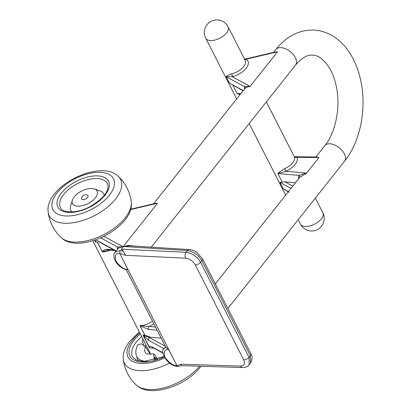 <?xml version="1.0" encoding="UTF-8"?>
<svg xmlns="http://www.w3.org/2000/svg" width="411" height="411" viewBox="0 0 411 411"><rect width="100%" height="100%" fill="white"/><g stroke="black" fill="none" stroke-linecap="round" stroke-linejoin="round"><path stroke-width="0.62" d="M294.184 156.519L296.932 157.285A2.091 1.798 -26.9 0 1 294.25 156.632L266.359 101.892M243.995 59.348L245.984 59.23A2.091 1.69 -62.4 0 1 244.833 59.641M87.589 197.475A3.627 1.855 -27 0 0 87.553 195.235A4.187 4.187 0 0 0 81.486 198.323A3.627 1.855 -27 0 0 83.695 199.633A3.627 1.855 -27 0 0 87.589 197.475M95.409 197.845A13.815 7.059 -27 0 0 94.489 188.957A13.815 7.059 -27 0 0 74.206 196.843A13.815 7.059 -27 0 0 72.336 200.244A13.815 7.059 -27 0 0 79.96 206.142A13.815 7.059 -27 0 0 95.409 197.845M104.178 195.492A18.418 9.412 -27 0 0 103.67 193.792A18.418 9.412 -27 0 0 100.166 190.971L94.489 188.957M151.248 247.165L295.566 65.036A12.556 7.203 38.4 0 0 295.36 57.689A12.556 7.203 38.4 0 0 280.821 47.619A12.556 7.203 38.4 0 0 275.879 49.438C286.549 36.209 299.182 29.751 313.768 30.06C329.113 30.974 340.904 40.221 348.055 50.548C354.133 59.179 358.392 69.315 360.837 80.962C366.812 108.679 360.452 141.492 344.567 161.21A12.556 7.203 -141.6 0 0 342.199 150.662A12.556 7.203 -141.6 0 0 329.822 143.793A12.556 7.203 -141.6 0 0 324.88 145.612L315.931 156.91L318.957 157.511L315.689 156.981L294.733 156.766M299.588 177.537A2.091 1.742 27.9 0 0 298.802 175.369L306.621 173.072L299.814 177.249L215.307 283.898M157.089 330.172L148.577 329.442L140.187 325.908L145.011 335.381L150.662 337.282L161.174 338.186M290.988 188.387L280.004 182.427L284.88 181.832L295.458 182.746M163.963 348.713L148.69 340.426L142.925 335.027L149.47 337.611L165.237 346.165M143.799 335.587A2.091 0.313 -39.8 0 0 143.583 335.905L149.316 347.156A2.091 1.921 -173.3 0 0 149.933 347.629L149.46 347.85L149.316 347.156C149.635 346.232 150.513 346.124 151.957 346.838L162.91 352.782M94.792 240.147L95.414 241.365A2.091 1.921 -173.3 0 0 96.03 241.838L95.558 242.058L95.414 241.365C95.732 240.44 96.611 240.332 98.049 241.046L116.236 250.916M273.747 52.367L277.487 51.827L274.353 52.207L244.607 59.199M244.817 88.642A2.091 1.978 21.3 0 0 244.488 86.613L250.083 86.408C247.032 86.916 245.203 87.784 244.596 89.023M244.828 88.627L153.55 203.82M130.641 209.204L155.415 203.383L157.511 203.245L130.534 209.584M117.454 249.374L117.454 246.934L123.053 246.734C120.002 247.237 118.173 248.11 117.561 249.343M120.053 250.52L123.233 251.095L125.561 255.308L119.801 253.464L120.053 250.52L115.137 252.303L117.793 248.958M123.233 251.095L121.286 249.184L123.413 246.497L128.895 245.388L134.978 246.138M289.144 192.327L283.271 188.839L288.25 191.845M284.746 168.633L285.84 171.284L306.621 173.072L318.957 157.511L296.932 157.285A14.652 7.485 153 0 1 295.119 164.462A14.652 7.485 153 0 1 285.84 171.284L277.893 173.57C279.295 172.122 281.581 170.473 284.746 168.633A12.556 6.417 -27 0 0 292.699 162.782A12.556 6.417 -27 0 0 294.25 156.632M239.993 94.725L237.055 93.425L240.363 94.263M243.101 90.8L229.369 83.048L243.271 90.59M231.727 73.805A2.091 0.796 77.1 0 1 232.153 76.682L250.083 86.408L277.487 51.827L245.984 59.23A14.652 7.485 153 0 1 246.117 68.288A14.652 7.485 153 0 1 232.153 76.682L226.101 76.636C226.774 75.85 228.65 74.905 231.727 73.805A12.556 6.417 -27 0 0 243.692 66.608A12.556 6.417 -27 0 0 245.244 60.453L228.095 26.792A12.556 12.556 0 0 0 211.203 21.305A12.556 12.556 0 0 0 205.716 38.192A12.556 6.417 -27 0 0 210.519 40.555A12.556 6.417 -27 0 0 226.543 32.947A12.556 6.417 -27 0 0 228.095 26.792M123.803 261.478L127.888 269.493C124.328 269.703 120.32 266.873 115.866 261C114.489 255.313 115.804 252.801 119.801 253.464L123.803 261.478A6.278 3.211 -27 0 0 123.886 261.478L176.971 365.672L181.051 364.218L181.575 365.59M107.127 250.207L102.37 251.902L102.344 251.64C103.454 250.068 105.252 249.287 107.739 249.297L113.636 249.801M72.336 200.244L70.625 206.024A18.418 9.412 -27 0 0 70.846 210.514A18.418 9.412 -27 0 0 71.925 211.927M165.813 347.203L168.721 349.638L172.805 357.652M127.888 269.493L126.711 269.899C113.749 265.994 112.249 253.782 115.137 252.303M130.128 245.835L123.413 246.497L187.493 250.551A4.187 2.682 -86.4 0 1 189.363 249.575L129.999 245.824M168.721 349.638C164.739 349.011 163.465 351.554 164.914 357.257C169.419 363.118 173.437 365.924 176.971 365.672L177.932 366.417L181.821 365.672L242.547 367.562C248.08 366.936 247.145 366.494 249.22 364.732L249.153 364.819M110.107 250.16A12.556 6.417 153 0 1 102.37 251.902L97.469 242.285L102.344 251.64A2.091 1.716 -161.2 0 0 102.575 251.773M145.011 335.381L139.935 325.635L155.507 327.069M140.279 325.774L139.935 325.635A12.556 6.417 -27 0 0 152.471 321.109M148.577 329.442A2.091 1.392 -85.1 0 1 148.89 326.498A14.652 7.485 153 0 0 153.796 323.709M148.69 340.426A2.091 1.695 -61.5 0 1 149.47 337.611A14.652 7.485 153 0 0 150.662 337.282M162.936 353.095L152.553 347.465A2.091 1.695 -61.5 0 1 151.957 346.838M116.072 251.126L98.65 241.673A2.091 1.695 -61.5 0 1 98.049 241.046M115.09 250.592L108.694 250.042A2.091 1.392 -85.1 0 1 108.689 250.042A2.091 1.392 -85.1 0 1 107.739 249.297M100.731 237.861L117.454 246.934A2.091 1.978 -158.7 0 1 117.808 248.907L117.808 248.907A2.091 1.978 -158.7 0 1 117.782 248.963M155.312 359.928L154.68 357.082L156.375 359.61M142.715 338.654L142.396 341.115L143.865 345.158M147.308 361.475A25.991 13.286 -27 0 1 136.349 355.561C135.317 351.883 135.897 348.194 138.091 344.49L141.461 343.853L145.494 346.899L150.272 354.164M157.541 359.24L155.117 355.161L153.699 353.856C148.571 354.256 145.854 353.928 145.551 352.864A16.538 8.451 -27 0 1 145.494 346.899M154.341 360.195L153.699 353.856M169.584 363.088A40.006 20.447 153 0 1 123.3 359.522A41.86 41.86 0 0 0 136.303 385.05A40.006 20.447 -27 0 0 149.301 389.546A40.006 20.447 -27 0 0 199.602 366.227M123.3 359.522L123.3 359.522C122.689 355.895 123.459 349.484 129.742 341.284L139.339 332.026M131.33 202.68A40.006 20.447 -27 0 0 131.258 201.868L131.356 202.972C133.678 227.905 78.825 255.308 61.167 237.584L61.167 237.584A40.006 20.447 -27 0 0 103.12 234.948A40.006 20.447 -27 0 0 131.33 202.68M131.258 201.868A41.86 41.86 0 0 0 118.25 176.345A40.006 20.447 153 0 1 121.723 183.825A40.006 20.447 153 0 1 86.115 219.304A40.006 20.447 153 0 1 48.159 212.055A41.86 41.86 0 0 0 61.167 237.584M298.206 219.721L300.456 224.134A12.556 6.417 -27 0 0 305.255 226.492A12.556 6.417 -27 0 0 321.284 218.883A12.556 6.417 -27 0 0 322.835 212.728L315.365 198.066M165.525 346.73L164.143 348.477L165.777 347.223M284.88 181.832L292.786 186.121M280.004 182.427L283.271 188.839L288.419 191.629M103.937 236.361L123.053 246.734L157.511 203.245M244.488 89.053L244.488 86.613L226.101 76.636L229.369 83.048M298.288 179.175L298.802 175.369L277.893 173.57L282.162 181.955M240.774 93.744L237.055 93.425L232.898 85.262M181.051 364.218L240.574 366.067C244.221 365.785 245.269 363.735 243.713 359.908L195.282 264.854C192.923 260.995 189.697 258.776 185.608 258.19L125.561 255.308M153.467 347.958A12.556 6.417 153 0 1 149.46 347.85L142.925 335.027A12.556 6.417 -27 0 0 144.836 335.253M97.469 242.285A12.556 6.417 153 0 1 95.558 242.058L94.612 240.209M121.286 249.184L186.106 252.297L187.493 250.551C193.571 251.496 198.374 254.871 201.909 260.661L200.594 262.316L249.03 357.37L250.34 355.715L201.909 260.661A4.187 2.137 -27 0 0 202.423 258.611L250.859 353.666C252.575 355.957 252.477 359.086 250.561 363.041L250.34 355.715A4.187 2.137 -27 0 0 250.859 353.666M243.713 359.908A4.187 2.137 -27 0 0 249.03 357.37L249.22 364.732L250.561 363.041M185.608 258.19A4.187 2.641 -87.3 0 1 186.106 252.297C192.23 253.191 197.059 256.531 200.594 262.316A4.187 2.137 -27 0 1 195.282 264.854M240.574 366.067A4.187 2.677 91.8 0 0 242.547 367.562M139.791 332.915A34.005 17.38 -27 0 0 132.214 340.375A34.005 17.38 -27 0 0 132.383 361.331A34.005 17.38 -27 0 0 164.677 357.847M141.667 336.599A29.787 15.222 -27 0 0 136.262 342.116A29.787 15.222 -27 0 0 132.619 356.789L136.221 360.062L143.408 361.603L164.01 356.63M164.143 356.897A31.878 16.291 153 0 1 133.965 360.072A31.878 16.291 153 0 1 133.847 340.452A31.878 16.291 153 0 1 140.326 333.963M144.621 345.836L146.419 345.918M154.531 357.57A19.856 10.147 -27 0 0 155.106 357.472M114.469 182.484A34.005 17.38 -27 0 0 82.143 175.636A34.005 17.38 -27 0 0 51.878 205.793A34.005 17.38 -27 0 0 84.204 212.641A34.005 17.38 -27 0 0 114.469 182.484M107.816 184.565A26.391 13.486 -27 0 0 81.383 181.832A26.391 13.486 -27 0 0 59.595 204.57A26.391 13.486 -27 0 0 60.946 208.444C63.078 212.883 76.944 213.648 89.449 206.939C101.82 199.792 108.036 192.846 108.093 186.106L107.816 184.565M56.98 203.892A28.462 14.549 153 0 1 82.313 178.651A28.462 14.549 153 0 1 109.367 184.385A28.462 14.549 153 0 1 84.039 209.625A28.462 14.549 153 0 1 56.98 203.892M324.88 145.612C335.016 133.416 340.57 108.848 336.737 88.653C335.212 80.202 332.658 73.091 329.077 67.337C323.663 59.271 318.165 55.208 312.586 55.146C307.572 54.504 301.9 57.797 295.566 65.036M104.394 195.215L103.67 193.792M300.456 224.134A12.556 12.556 0 0 0 321.489 226.23A12.556 12.556 0 0 0 322.835 212.728M344.567 161.21L227.853 308.512M275.879 49.438L273.531 52.403M205.716 38.192L236.664 98.928M249.205 123.541L285.666 195.107M150.616 354.159L92.84 240.769M71.576 211.942L70.846 210.514M165.895 347.459L126.326 269.796M202.423 258.611L196.936 252.462C194.942 251.332 194.49 250.371 189.363 249.575M299.516 177.686L299.814 177.249M177.932 366.417C167.493 366.504 159.293 350.819 164.138 348.477L164.138 348.477M152.553 347.465L152.085 347.259M98.65 241.673L98.183 241.468M108.689 250.042L107.127 250.212M200.943 366.268L199.952 367.573C185.515 386.253 149.625 398.213 136.303 385.05M136.349 355.561L138.029 360.771M118.25 176.345C100.592 158.615 45.739 186.019 48.061 210.951L48.159 212.055"/></g></svg>
